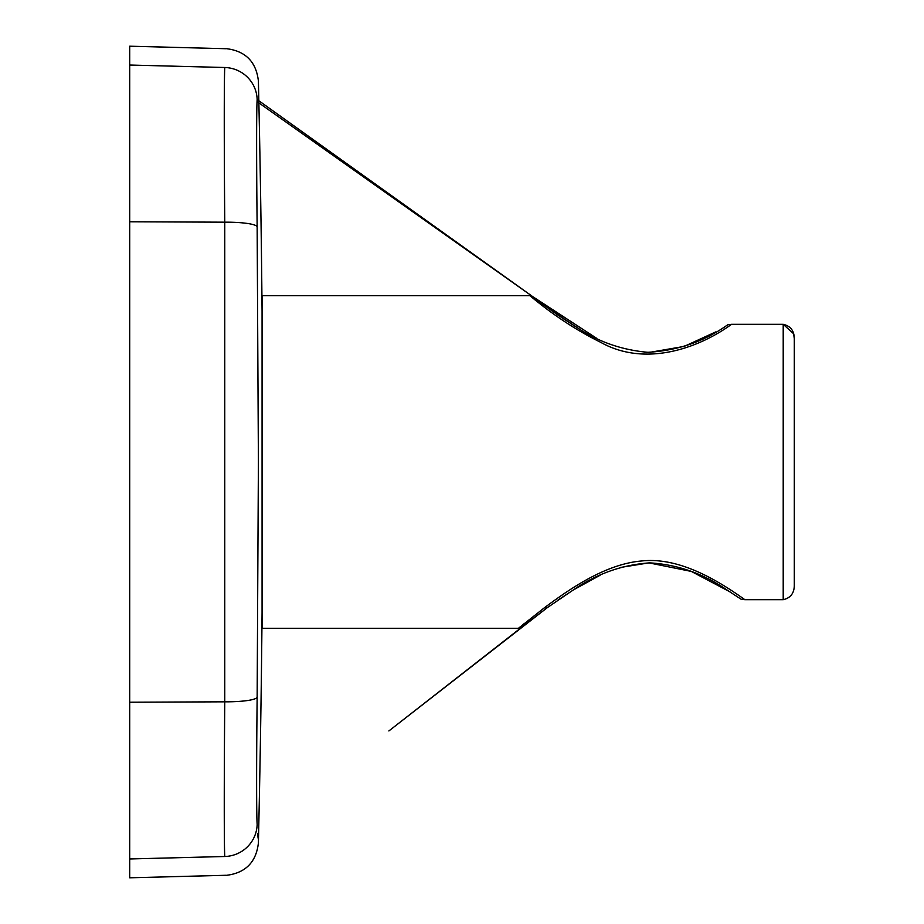 <?xml version="1.0" encoding="UTF-8"?>
<svg xmlns="http://www.w3.org/2000/svg" width="924" height="924" viewBox="0 0 924 924"><rect width="100%" height="100%" fill="white"/><g stroke="black" fill="none" stroke-linecap="round" stroke-linejoin="round"><path stroke-width="1.39" d="M224.763 67.498A33.264 32.86 3.9 0 1 257.149 99.619C258.812 74.913 258.812 74.913 257.149 99.619C256.445 108.986 256.445 162.751 257.149 226.888L258.397 462L257.149 697.112C256.445 761.491 256.445 815.164 257.149 824.381C258.812 849.087 258.812 849.087 257.149 824.381A33.264 32.86 176.1 0 1 224.763 856.502C226.426 881.531 226.426 881.531 224.763 856.502C226.426 881.531 226.426 881.531 224.763 856.502C224.093 845.414 224.093 779.694 224.763 701.824L224.763 222.176C224.093 144.306 224.093 78.586 224.763 67.498C226.426 42.469 226.426 42.469 224.763 67.498C226.426 42.469 226.426 42.469 224.763 67.498L129.707 65.038L129.707 877.8L226.01 875.282M257.045 101.594L533.009 296.835C533.945 298.429 548.683 308.685 577.223 327.627C598.163 341.73 621.679 349.953 647.793 352.31C677.893 350.6 704.538 341.406 727.742 324.751L731.565 324.312C696.858 349.491 643.913 366.759 600.623 342.273C557.553 321.113 529.059 294.271 529.625 295.68L262.07 295.68L262.07 628.32L518.399 628.32L544.144 607.957C566.978 591.014 604.146 564.137 641.579 560.984C679.186 556.826 717.971 580.445 744.883 599.688L783.206 599.688C790.528 598.001 794.224 593.22 794.294 585.342C794.247 593.196 790.551 597.978 783.206 599.688L783.206 324.312L731.565 324.312L783.206 324.312L793.589 333.703M793.612 333.749L794.294 338.658C794.247 330.804 790.551 326.022 783.206 324.312M794.294 585.342L794.294 338.658L794.294 585.342M744.883 599.688L741.083 599.226L726.587 589.72C703.037 573.469 677.419 564.518 649.711 562.866C621.967 564.807 596.384 573.919 572.949 590.205L547.412 607.576L521.852 627.107L523.827 623.873M226.01 48.718L129.707 46.2L129.707 65.038M258.073 838.08L257.761 833.517M257.219 825.421L257.149 824.381M544.144 607.957L547.412 607.576M559.794 316.378L549.468 309.113M257.149 226.888A33.264 5.174 -0.6 0 0 224.763 222.176L129.707 221.783M257.149 697.112A33.264 5.174 0.6 0 1 224.763 701.824L129.707 702.217M224.763 856.502L129.707 858.962M262.07 311.157A16632.035 16632.035 0 0 0 258.397 81.104M730.006 591.88L691.337 571.425L648.948 562.878L620.143 567.509M600.046 575.282L573.654 589.766L557.819 600.184M547.355 607.611L388.865 730.953L521.829 627.13M521.748 627.188L518.399 628.32M715.754 331.912L684.164 346.408L649.838 352.333L644.247 352.148M575.282 326.449L559.736 316.331M180.665 47.54L184.176 47.621M257.149 99.538L532.998 296.823L535.019 299.942M533.217 296.997L596.465 338.207M596.638 338.299L532.524 296.5L529.625 295.68M258.397 842.896A16632.035 16632.035 0 0 0 262.07 612.843M226.022 875.375C245.403 873.122 256.202 862.288 258.408 842.896M258.408 81.104C256.202 61.712 245.403 50.878 226.022 48.626"/></g></svg>
